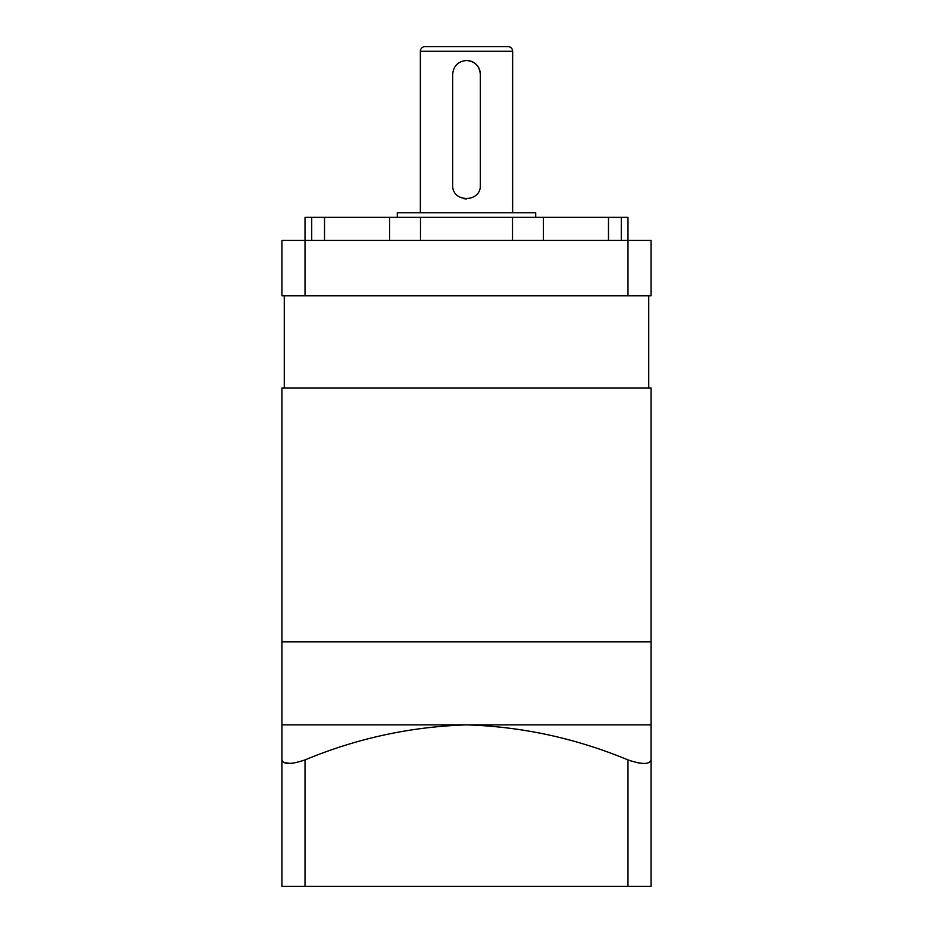 <?xml version="1.0" encoding="UTF-8"?>
<svg xmlns="http://www.w3.org/2000/svg" width="933" height="933" viewBox="0 0 933 933"><rect width="100%" height="100%" fill="white"/><g stroke="black" fill="none" stroke-linecap="round" stroke-linejoin="round"><path stroke-width="1.4" d="M424.981 46.65L508.019 46.65A4.618 4.618 0 0 1 512.637 51.268L420.363 51.268A4.618 4.618 0 0 1 424.981 46.65M389.574 240.422L389.574 217.354L305.021 217.354L305.021 240.422L651.047 240.422L651.047 295.796L281.953 295.796L281.953 240.422L305.021 240.422L305.021 295.796M512.509 240.422L512.509 217.354L389.574 217.354M420.491 217.354L420.491 240.422M311.715 240.422L311.715 217.354M627.979 295.796L627.979 217.354L512.509 217.354M621.285 217.354L621.285 240.422M543.426 217.354L543.426 240.422M480.343 74.337A13.843 13.843 0 0 0 466.5 60.493C458.091 61.298 453.473 65.916 452.657 74.337L452.657 185.061C451.794 202.904 481.183 202.939 480.343 185.061L480.343 74.337C479.515 65.916 474.909 61.298 466.5 60.493M648.738 388.07L648.738 295.796M284.262 388.07L284.262 295.796M535.705 217.354L535.705 212.747L397.295 212.747L397.295 217.354M512.637 212.747L512.637 51.268M420.363 212.747L420.363 51.268M324.521 217.354L324.521 240.422M446.895 46.65L486.105 46.65M608.479 240.422L608.479 217.354M463.783 198.636A13.843 13.843 0 0 0 466.488 198.904M651.047 759.905L651.047 886.35L281.953 886.35L281.953 759.905C283.364 764.617 291.049 764.617 305.021 759.905C356.779 738.353 410.613 726.679 466.5 724.871L651.047 724.871L651.047 641.822L281.953 641.822L651.047 641.822L651.047 388.07L281.953 388.07L281.953 724.871L466.5 724.871C522.048 726.597 575.871 738.271 627.979 759.905C641.939 764.617 649.636 764.617 651.047 759.905L651.047 724.871M281.953 724.871L281.953 759.905M639.945 763.136L636.598 762.518M630.696 760.861L628.329 760.033M290.466 763.427L283.644 762.529M305.021 759.905L305.021 886.35M627.979 886.35L627.979 759.905"/></g></svg>
